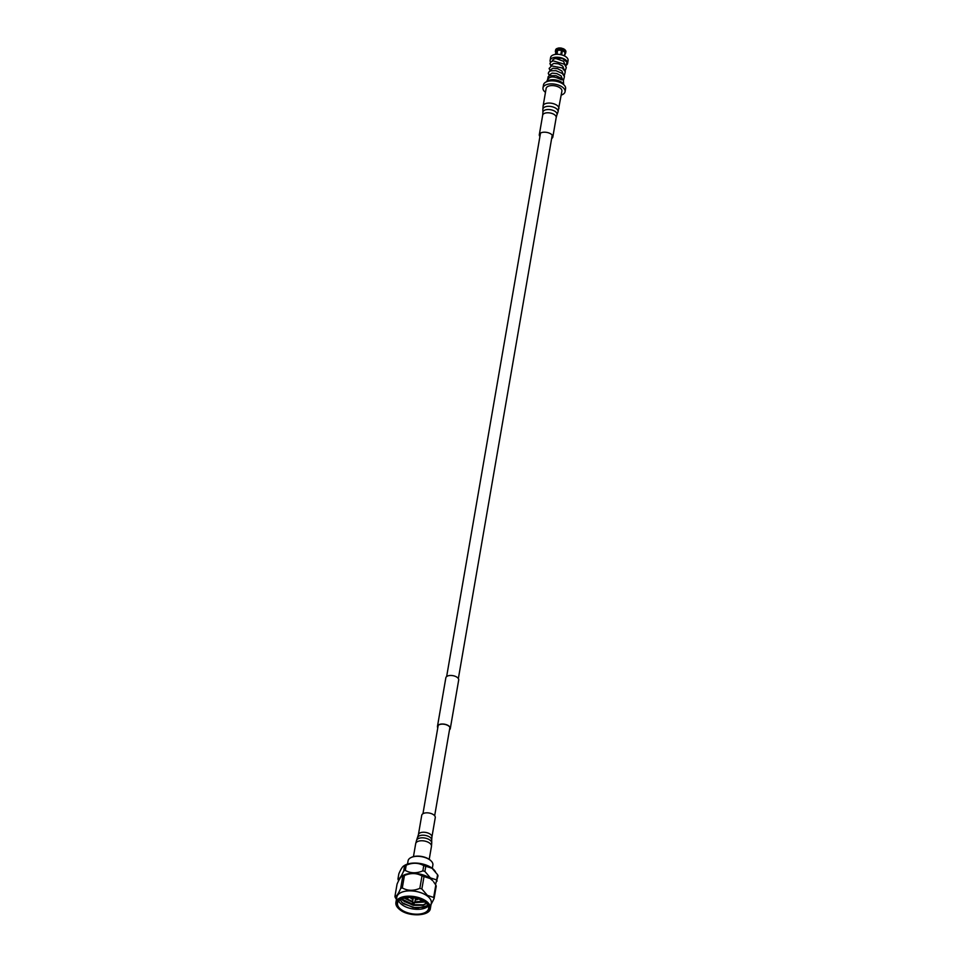 <?xml version="1.0" encoding="UTF-8"?>
<svg xmlns="http://www.w3.org/2000/svg" width="963" height="963" viewBox="0 0 963 963"><rect width="100%" height="100%" fill="white"/><g stroke="black" fill="none" stroke-linecap="round" stroke-linejoin="round"><path stroke-width="1.44" d="M449.565 729.485A6.284 3.19 -170.2 0 0 450.082 728.522A6.284 3.19 -170.2 0 0 449.577 726.872A6.284 3.19 -170.2 0 0 442.872 724.14A6.284 3.19 -170.2 0 0 437.684 726.379A6.284 3.19 -170.2 0 0 437.852 727.462M449.504 729.798A6.512 3.31 -170.2 0 0 450.299 728.558A6.512 3.31 -170.2 0 0 449.781 726.848A6.512 3.31 -170.2 0 0 442.836 724.02A6.512 3.31 -170.2 0 0 437.467 726.343A6.512 3.31 -170.2 0 0 437.792 727.775M450.299 728.558L458.689 680.01A6.512 3.31 -170.2 0 0 458.171 678.313A6.512 3.31 -170.2 0 0 451.214 675.472A6.512 3.31 -170.2 0 0 445.845 677.796L437.467 726.343M561.02 78.4A1.324 0.782 125.7 0 1 561.525 79.893C554.411 76.161 549.861 75.993 547.875 79.411M565.895 66.206L567.026 62.186L562.332 58.418L555.133 58.286L563.548 61.259L564.992 64.786M562.488 79.267L561.032 75.812L556.698 73.513L552.1 73.128L550.017 74.488L549.825 75.668M563.307 74.488L561.874 70.961L557.529 68.65L552.943 68.277L550.86 69.637L550.655 70.805M564.149 69.637L562.705 66.11L558.371 63.799L553.785 63.426L551.703 64.786L551.498 65.953M552.341 61.102L552.389 60.777A6.548 3.322 9.8 0 1 556.373 58.466M566.87 64.738A8.86 4.49 -170.2 0 0 567.58 63.389A8.86 4.49 -170.2 0 0 565.437 59.73A8.86 4.49 -170.2 0 0 556.12 57.226A8.86 4.49 -170.2 0 0 550.114 60.38A8.86 4.49 -170.2 0 0 550.523 62.258M550.114 60.38L550.619 57.467A8.86 4.49 9.8 0 1 556.626 54.313A8.86 4.49 9.8 0 1 565.943 56.817A8.86 4.49 9.8 0 1 568.074 60.488L567.58 63.389M563.536 84.515A8.86 4.49 -170.2 0 0 561.549 82.216A8.86 4.49 -170.2 0 0 546.84 81.638M545.455 92.352A11.207 5.682 9.8 0 1 542.988 87.898L543.517 84.84A11.207 5.682 9.8 0 1 551.101 80.844A11.207 5.682 9.8 0 1 562.886 84.01A8.86 4.49 -170.2 0 0 561.465 82.686A8.86 4.49 -170.2 0 0 547.61 81.373M542.988 87.898A11.207 5.682 9.8 0 1 550.571 83.901A11.207 5.682 9.8 0 1 562.356 87.079A11.207 5.682 9.8 0 1 565.064 91.702A11.207 5.682 9.8 0 1 561.236 95.084M562.886 84.01A11.207 5.682 9.8 0 1 565.594 88.644L565.064 91.702M563.668 84.636L563.439 81.181A7.873 3.996 -170.2 0 0 561.694 78.557M556.458 54.313L556.807 49.859A5.2 2.636 -170.2 0 0 555.398 51.292A5.2 2.636 -170.2 0 0 555.41 51.809L555.88 52.315M556.807 49.859L557.035 48.499A5.2 2.636 -170.2 0 0 556.879 48.571A5.2 2.636 -170.2 0 0 555.627 49.932L555.398 51.292M557.493 49.655L556.686 54.301M560.755 54.674L561.971 48.379A5.2 2.636 -170.2 0 0 557.721 48.282L557.096 54.301M561.742 49.739A5.2 2.636 -170.2 0 0 557.481 49.643M561.971 48.379L561.923 48.246A4.863 2.468 -170.2 0 0 557.998 48.15L557.721 48.282M561.549 54.855L562.597 48.752A4.321 2.191 -170.2 0 0 561.947 48.535M565.04 49.883A4.863 2.468 -170.2 0 0 564.92 49.763A4.863 2.468 -170.2 0 0 564.426 49.342A4.863 2.468 -170.2 0 0 562.777 48.511L561.622 54.879M564.246 55.83L565.69 50.702A5.2 2.636 -170.2 0 0 565.161 50.004A5.2 2.636 -170.2 0 0 564.631 49.558A5.2 2.636 -170.2 0 0 562.837 48.644M556.06 52.796L555.627 52.05M564.884 54.157A5.2 2.636 -170.2 0 0 565.642 53.061A5.2 2.636 -170.2 0 0 565.642 52.544L564.487 55.95M565.642 53.061L565.883 51.701A5.2 2.636 -170.2 0 0 565.871 51.183L565.642 52.544M565.462 52.062A5.2 2.636 -170.2 0 0 562.597 50.004M557.096 50.618A4.634 2.347 -170.2 0 0 555.88 51.882L555.434 54.41M561.477 50.485A4.634 2.347 -170.2 0 0 557.77 50.389M564.559 55.986L565.004 53.447A4.634 2.347 -170.2 0 0 564.992 53.013M564.824 52.532A4.634 2.347 -170.2 0 0 563.885 51.533A4.634 2.347 -170.2 0 0 562.332 50.738M413.825 903.8L412.838 903.896L413.825 903.8M412.802 902.752L414.499 902.199L413.946 904.088M411.357 857.395A12.001 6.091 9.8 0 1 411.61 857.275A12.001 6.091 9.8 0 1 429.486 859.538A12.001 6.091 9.8 0 1 430.738 860.585A12.001 6.091 9.8 0 1 430.93 860.778M432.303 868.349L432.869 865.087A12.579 6.38 -170.2 0 0 431.135 860.97A12.579 6.38 -170.2 0 0 429.835 859.887A12.579 6.38 -170.2 0 0 411.093 857.515A12.579 6.38 -170.2 0 0 408.083 860.802L407.518 864.064M398.718 900.899A15.757 7.993 -170.2 0 0 402.185 904.859A15.757 7.993 -170.2 0 0 428.246 906.002M400.054 899.767L403.136 903.691L416.606 908.326L428.017 905.497L424.358 907.327L413.127 907.519L401.872 902.56M431.292 903.053A17.478 8.872 -170.2 0 0 427.066 895.831A17.478 8.872 -170.2 0 0 408.685 890.883A17.478 8.872 -170.2 0 0 396.84 897.107L395.913 902.415A17.478 8.872 9.8 0 1 407.77 896.192A17.478 8.872 9.8 0 1 426.152 901.139A17.478 8.872 9.8 0 1 430.377 908.362L431.292 903.053M434.084 898.587A19.994 10.148 -170.2 0 0 433.663 897.444L435.806 885.021A19.994 10.148 9.8 0 1 436.227 886.165L434.084 898.587L431.051 904.486M421.866 888.969A19.994 10.148 -170.2 0 0 419.832 888.343L421.987 875.921A19.994 10.148 9.8 0 1 424.021 876.547L421.866 888.969L427.391 895.385L433.663 897.444M400.668 888.452C398.261 893.989 396.347 896.673 394.926 896.493L397.069 884.07C399.476 878.533 401.402 875.849 402.823 876.029A19.994 10.148 9.8 0 1 404.436 875.499L402.293 887.922A19.994 10.148 -170.2 0 0 400.668 888.452L402.823 876.029L401.812 876.318L402.847 875.668A17.478 8.872 9.8 0 1 430.088 878.316A17.478 8.872 9.8 0 1 432.808 880.844L430.292 878.593L424.021 876.547M435.806 885.021L433.639 881.879M437.106 881.073A19.994 10.148 -170.2 0 0 436.684 879.929L437.587 874.717A19.994 10.148 9.8 0 1 438.009 875.861L435.493 884.503M437.587 874.717L432.074 868.289L425.802 866.243L424.9 871.455L430.413 877.883L436.684 879.929M406.217 865.195L405.315 870.408C410.659 873.405 416.51 873.549 422.853 870.841L423.756 865.629C418.424 862.631 412.573 862.487 406.217 865.195A19.994 10.148 9.8 0 0 404.604 865.725C403.184 865.556 401.258 868.229 398.851 873.778L397.948 878.99C399.368 879.171 401.282 876.486 403.702 870.937L404.604 865.725L403.581 866.026L404.629 865.376A17.478 8.872 9.8 0 1 431.869 868.024A17.478 8.872 9.8 0 1 434.59 870.552L435.408 871.587M423.804 901.958L414.909 901.922M406.53 897.709L408.288 899.55L412.67 901.464L405.303 898.563M404.749 901.789L401.282 899.093M423.311 904.835L413.621 904.654L401.571 898.961M401.342 909.71A15.757 7.993 -170.2 0 0 417.906 914.176A15.757 7.993 -170.2 0 0 428.583 908.554A15.757 7.993 -170.2 0 0 424.779 902.042A15.757 7.993 -170.2 0 0 408.216 897.588A15.757 7.993 -170.2 0 0 397.538 903.198A15.757 7.993 -170.2 0 0 401.342 909.71M405.315 870.408A19.994 10.148 -170.2 0 0 403.702 870.937M398.682 880.639L398.369 880.134A19.994 10.148 -170.2 0 1 397.948 878.99M424.9 871.455A19.994 10.148 -170.2 0 0 422.853 870.841M423.756 865.629A19.994 10.148 9.8 0 1 425.802 866.243M421.987 875.921C416.642 872.923 410.792 872.791 404.436 875.499M402.293 887.922C407.638 890.919 413.476 891.064 419.832 888.343M394.926 896.493A19.994 10.148 -170.2 0 0 395.336 897.648L396.455 899.334M426.477 903.475L423.118 905.232L413.452 905.34L404.304 901.452L401.86 898.828M424.707 901.994L414.788 902.62M412.549 902.162L404.207 898.106M426.32 903.318L423.178 904.871L413.512 904.979L404.376 901.091L402.101 898.744M424.394 901.777L414.848 902.259M412.609 901.801L404.592 898.022M410.467 897.576A4.165 2.107 -170.2 0 0 411.394 898.635A4.165 2.107 -170.2 0 0 413.019 899.43M415.27 899.815A4.165 2.107 -170.2 0 0 418.291 898.936M539.918 136.505A6.861 3.479 9.8 0 1 539.316 134.639A6.861 3.479 9.8 0 1 546.611 132.376A6.861 3.479 9.8 0 1 552.834 136.975A6.861 3.479 9.8 0 1 551.643 138.54M558.889 108.638A8.005 4.057 9.8 0 0 551.63 103.27A8.005 4.057 9.8 0 0 543.12 105.918L546.141 88.44A8.005 4.057 9.8 0 1 554.652 85.791A8.005 4.057 9.8 0 1 561.911 91.16L557.962 112.057A7.704 3.912 9.8 0 0 551.077 106.52A7.704 3.912 9.8 0 0 542.843 109.445L542.891 112.418A7.15 3.623 9.8 0 1 550.523 109.71A7.15 3.623 9.8 0 1 556.927 114.85L557.962 112.057M418.399 834.692A6.861 3.479 -170.2 0 1 419.218 833.404A6.861 3.479 -170.2 0 1 427.139 832.754A6.861 3.479 -170.2 0 1 431.918 837.028L435.264 817.611A6.861 3.479 -170.2 0 0 430.485 813.338A6.861 3.479 -170.2 0 0 422.564 813.988A6.861 3.479 -170.2 0 0 421.746 815.276L418.399 834.692L416.618 840.205A7.704 3.912 -170.2 0 1 417.436 839.122A7.704 3.912 -170.2 0 1 425.995 838.292A7.704 3.912 -170.2 0 1 431.737 842.818L431.701 839.832A7.15 3.623 -170.2 0 0 426.356 835.631A7.15 3.623 -170.2 0 0 418.424 836.402A7.15 3.623 -170.2 0 0 417.665 837.413M425.646 901.765A16.913 8.583 -170.2 0 0 402.028 897.949A16.913 8.583 -170.2 0 0 400.488 909.987A16.913 8.583 -170.2 0 0 424.093 913.803A16.913 8.583 -170.2 0 0 425.646 901.765M406.831 897.685A8.005 4.057 -170.2 0 0 408.541 899.574A8.005 4.057 -170.2 0 0 412.682 901.392M407.518 898.684A8.571 4.346 9.8 0 1 406.651 897.697M421.854 900.321A8.571 4.346 9.8 0 1 420.699 900.959M414.933 901.777A8.005 4.057 -170.2 0 0 421.686 900.249M539.316 134.639L542.675 115.223A6.861 3.479 9.8 0 1 549.969 112.96A6.861 3.479 9.8 0 1 556.193 117.558L556.927 114.85M431.737 842.818L431.472 846.345A8.005 4.057 -170.2 0 0 425.887 841.349A8.005 4.057 -170.2 0 0 416.654 842.119A8.005 4.057 -170.2 0 0 415.691 843.624L413.452 856.625M422.95 813.723L438.201 725.416M446.639 676.556L540.508 133.087M434.662 815.745L449.914 727.438M458.352 678.578L552.232 135.109M561.634 78.485L555.976 75.68L549.885 75.644L548.188 76.631L547.634 79.472M563.379 80.784L564.45 76.546L562.308 73.489L555.964 70.648L550.692 70.805L549.054 71.744L548.272 73.272L549.343 75.848M564.222 75.921L565.293 71.695L562.26 67.964L551.618 65.917L549.115 68.445L550.186 70.997M565.064 71.069L566.292 67.591L564.523 64.28L553.244 60.862L550.716 62.053L549.945 63.594L551.029 66.146M547.983 78.665L546.659 81.699M412.838 903.896L412.525 902.403M412.525 902.283L413.296 897.829M414.776 902.668L415.547 898.214M395.913 902.415C395.516 905.015 396.961 907.531 400.235 909.975C409.444 917.197 430.052 916.018 430.377 908.362M414.921 901.862L419.94 901.44L421.95 900.369M542.675 115.223L542.891 112.418M543.12 105.918L542.843 109.445M552.834 136.975L556.193 117.558M431.918 837.028L431.701 839.832M431.472 846.345L429.221 859.345M415.691 843.624L416.618 840.205"/></g></svg>
